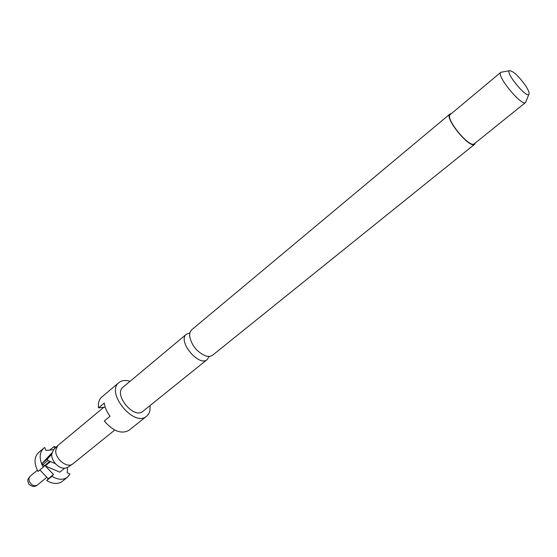 <?xml version="1.0" encoding="UTF-8"?>
<svg xmlns="http://www.w3.org/2000/svg" width="557" height="557" viewBox="0 0 557 557"><rect width="100%" height="100%" fill="white"/><g stroke="black" fill="none" stroke-linecap="round" stroke-linejoin="round"><path stroke-width="0.84" d="M103.477 407.529L57.636 445.704L55.728 450.46C55.032 458.884 67.125 468.528 72.661 464.03L114.749 430.046M449.945 114.039L191.58 329.904L189.958 332.376L189.589 335.927C191.573 345.563 197.094 352.296 206.153 356.118L209.704 356.445L212.44 355.338L474.696 144.221C469.962 149.422 443.922 117.666 449.945 114.039L451.337 113.642M475.358 142.933L474.696 144.221M209.084 356.494L207.225 359.53C198.905 367.376 177.126 340.821 186.449 334.193L189.791 332.968M500.834 72.313L450.321 114.491C444.486 118.007 469.732 148.803 474.327 143.762L525.571 102.488C521.832 106.881 495.786 75.118 500.834 72.313L501.982 72.069M186.449 334.193L123.027 387.185C113.155 394.328 133.91 419.637 142.85 411.358L207.225 359.53M526.038 101.402L525.571 102.488M149.979 405.614C150.494 410.356 149.38 413.886 146.63 416.218C134.195 427.727 105.28 392.469 118.996 382.527C121.823 380.285 125.506 379.881 130.053 381.315M525.383 85.36C528.551 90.206 529.7 93.228 528.83 94.418C526.073 97.997 505.331 72.702 509.377 70.704C512.934 70.767 518.275 75.655 525.383 85.36M118.996 382.527L101.827 396.981C99.083 399.39 97.983 403.01 98.526 407.849L104.256 403.066C104.897 407.536 106.833 411.943 110.056 416.281L104.277 421.029C113.308 431.362 121.579 434.432 129.099 430.234L146.63 416.218M98.526 407.849L105.189 407.118M57.636 445.704L53.507 449.84L51.669 454.387C51.655 457.652 52.943 460.785 55.54 463.779C59.954 468.131 64.034 469.293 67.801 467.267L72.661 464.03M55.54 463.779L47.923 460.458L47.331 459.024L51.669 454.387M51.843 452.959L42.109 463.354L42.687 464.782L44.623 465.617L49.852 461.3M44.623 465.617L43.195 467.191C39.032 459.065 39.206 452.75 43.704 448.225L44.748 447.473L45.973 450.453L53.688 449.659M43.704 448.225L38.579 452.535C34.061 457.067 33.866 463.382 38.001 471.473L43.195 467.191M50.513 461.586L45.277 465.903L53.493 474.522L48.271 478.762L39.86 469.941M45.277 465.903L59.787 472.176L64.591 468.284M42.109 463.354L47.331 459.024M42.687 464.782L47.923 460.458M53.493 474.522L51.898 476.326C58.06 479.918 63.247 480.204 67.46 477.196L69.98 474.021L67.209 472.796L67.536 467.441M48.271 478.762L46.677 480.566C52.824 484.13 58.012 484.402 62.238 481.38L67.46 477.196M51.898 476.326L46.677 480.566M54.844 448.503L54.029 446.554L56.097 447.25M49.831 450.056L54.029 446.554M29.974 476.353L28.86 478.456L29.27 481.297C31.526 485.293 34.165 486.581 37.194 485.154C34.59 487.159 31.812 486.797 28.853 484.075C27.474 480.343 26.959 480.419 29.974 476.353L37.347 470.261M509.377 70.704L500.882 72.271M528.83 94.418L525.627 102.439M46.865 477.286L37.194 485.154"/></g></svg>
